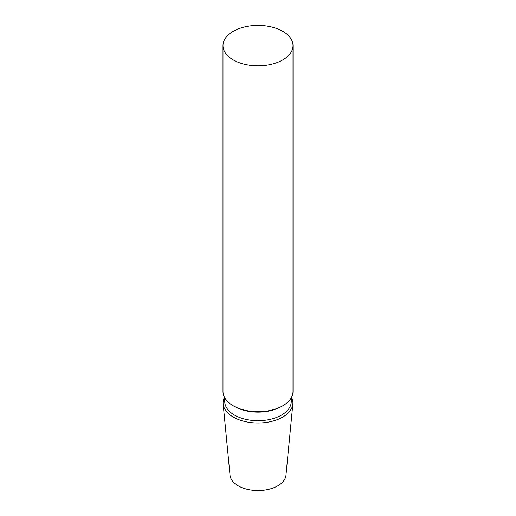 <?xml version="1.0" encoding="UTF-8"?>
<svg xmlns="http://www.w3.org/2000/svg" width="516" height="516" viewBox="0 0 516 516"><rect width="100%" height="100%" fill="white"/><g stroke="black" fill="none" stroke-linecap="round" stroke-linejoin="round"><path stroke-width="0.77" d="M233.245 31.334A35.011 20.214 180 0 1 271.397 26.948A35.011 20.214 180 0 1 293.011 45.621A35.011 20.214 180 0 1 282.755 59.914A35.011 20.214 180 0 1 244.603 64.294A35.011 20.214 180 0 1 222.989 45.621A35.011 20.214 180 0 1 233.245 31.334M281.517 406.498L282.755 405.782A35.011 20.214 180 0 1 233.245 405.782L234.483 406.498A33.256 19.202 180 0 0 281.517 406.498L282.755 405.782A35.011 20.214 0 0 0 293.011 391.496L293.011 45.621M233.245 405.782A35.011 20.214 180 0 1 222.989 391.496L222.989 45.621M292.849 403.963A34.901 20.15 0 0 1 282.678 417.089A34.901 20.15 180 0 1 245.545 421.662A34.901 20.15 180 0 1 223.151 403.963L230.039 475.288A28.006 16.17 0 0 0 248.009 489.49A28.006 16.17 0 0 0 277.801 485.82A28.006 16.17 0 0 0 285.961 475.288L292.849 403.963A34.901 20.15 0 0 0 291.546 397.275M291.256 397.804L291.256 401.5A33.256 19.202 0 0 1 281.517 415.077A33.256 19.202 180 0 1 245.274 419.237A33.256 19.202 180 0 1 224.744 401.5L224.744 397.804M223.151 403.963A34.901 20.15 180 0 1 224.454 397.275"/></g></svg>
